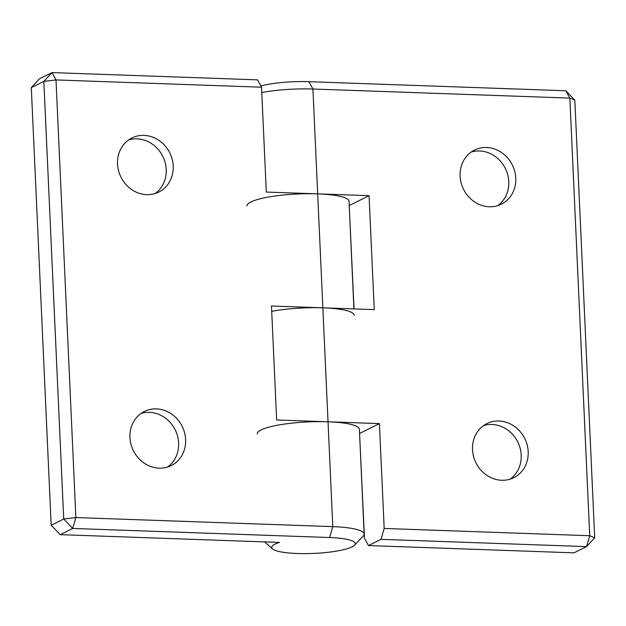 <?xml version="1.0" encoding="UTF-8"?>
<svg xmlns="http://www.w3.org/2000/svg" width="626" height="626" viewBox="0 0 626 626"><rect width="100%" height="100%" fill="white"/><g stroke="black" fill="none" stroke-linecap="round" stroke-linejoin="round"><path stroke-width="0.94" d="M471.167 152.079A30.204 27.262 -116.4 0 1 508.774 181.579A30.204 27.262 -116.4 0 1 497.709 205.649M515.769 178.113A30.204 27.262 -116.4 0 1 501.34 204.193A30.204 27.262 -116.4 0 1 460.102 176.149A30.204 27.262 -116.4 0 1 474.524 150.068A30.204 27.262 -116.4 0 1 515.769 178.113M483.585 425.586A30.204 27.262 -116.4 0 1 521.192 455.086A30.204 27.262 -116.4 0 1 510.127 479.156M528.188 451.628A30.204 27.262 -116.4 0 1 513.766 477.708A30.204 27.262 -116.4 0 1 472.52 449.656A30.204 27.262 -116.4 0 1 486.942 423.575A30.204 27.262 -116.4 0 1 528.188 451.628M257.255 433.881A51.113 9.648 -2.6 0 1 328.032 421.791L379.419 423.606L384.176 528.454L589.723 535.723L569.848 98.102L312.922 89.017A51.113 9.648 177.4 0 0 261.778 92.554M246.902 205.954A51.113 9.648 -2.6 0 1 317.687 193.864L369.066 195.68L374.246 309.643L322.86 307.828A51.113 9.648 177.4 0 0 271.715 311.365M260.87 85.973A41.817 7.895 -2.6 0 1 308.923 81.677L565.849 90.762L569.848 98.102L574.824 100.183L594.7 537.804L586.546 546.615L381.007 539.346L368.464 545.567L574.003 552.836L586.546 546.615L589.723 535.723L594.7 537.804M368.464 545.567L364.465 538.227L359.567 433.372M354.05 308.931L349.214 205.445M379.419 423.606L359.7 433.38M381.007 539.346L384.176 528.454M369.066 195.68L349.355 205.453M574.824 100.183L565.849 90.762M141.014 413.473A30.204 27.262 -116.4 0 1 178.629 442.973A30.204 27.262 -116.4 0 1 167.565 467.043M129.95 437.543A30.204 27.262 -116.4 0 1 144.371 411.462A30.204 27.262 -116.4 0 1 185.617 439.507A30.204 27.262 -116.4 0 1 171.195 465.587A30.204 27.262 -116.4 0 1 129.95 437.543M128.596 139.958A30.204 27.262 -116.4 0 1 166.211 169.466A30.204 27.262 -116.4 0 1 155.138 193.528M117.531 164.028A30.204 27.262 -116.4 0 1 131.953 137.947A30.204 27.262 -116.4 0 1 173.199 166A30.204 27.262 -116.4 0 1 158.777 192.08A30.204 27.262 -116.4 0 1 117.531 164.028M353.917 308.923L349.026 201.314A51.113 9.648 177.4 0 0 317.687 193.864L266.3 192.049L261.535 87.202L55.996 79.932L75.871 517.553L332.797 526.638A51.113 9.648 -2.6 0 1 364.136 534.088A51.113 9.648 -2.6 0 1 363.268 535.981L354.559 545.176A41.817 7.895 177.4 0 0 329.62 537.531L72.694 528.446L60.151 534.659L279.501 542.421A41.817 7.895 177.4 0 0 272.56 548.9A41.817 7.895 177.4 0 0 313.853 553.407A41.817 7.895 177.4 0 0 354.559 545.176M364.136 534.088L359.379 429.24A51.113 9.648 177.4 0 0 328.032 421.791L276.645 419.976L271.473 306.012L322.86 307.828A51.113 9.648 -2.6 0 1 354.206 315.277M51.175 525.245L63.719 519.024L43.843 81.403L31.3 87.624L51.175 525.245L60.151 534.659M31.3 87.624L39.454 78.806L51.997 72.593L257.536 79.862L261.535 87.202M51.997 72.593L43.843 81.403L55.996 79.932L51.997 72.593M63.719 519.024L72.694 528.446L75.871 517.553L63.719 519.024M308.923 81.677L312.922 89.017L332.797 526.638L329.62 537.531M272.56 548.9L264.595 541.889"/></g></svg>
